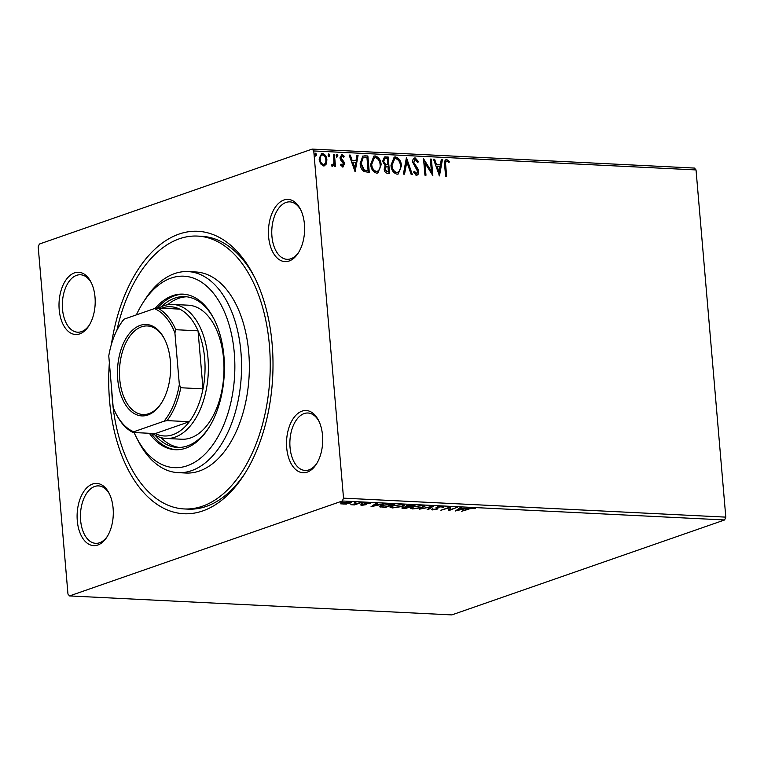 <?xml version="1.0" encoding="UTF-8"?>
<svg xmlns="http://www.w3.org/2000/svg" width="764" height="764" viewBox="0 0 764 764"><rect width="100%" height="100%" fill="white"/><g stroke="black" fill="none" stroke-linecap="round" stroke-linejoin="round"><path stroke-width="1.15" d="M111.42 344.287A141.388 81.949 92.8 0 1 173.084 236.534A141.388 81.949 92.8 0 1 254.011 276.138A141.388 81.949 92.8 0 1 272.146 344.22A141.388 81.949 92.8 0 1 244.155 474.664A141.388 81.949 92.8 0 1 161.92 507.334A141.388 81.949 92.8 0 1 109.567 400.804A141.388 81.949 92.8 0 1 109.357 362.747M116.902 330.287A136.594 79.169 92.8 0 1 197.637 236.086A136.594 79.169 92.8 0 1 269.396 345.175A136.594 79.169 92.8 0 1 184.086 508.939L187.992 509.13A136.594 79.169 -87.2 0 0 245.196 472.992M95.013 297.148A31.152 18.059 92.8 0 1 88.844 325.894A31.152 18.059 92.8 0 1 70.727 333.094A31.152 18.059 92.8 0 1 59.191 309.621A31.152 18.059 92.8 0 1 69.725 275.718A31.152 18.059 92.8 0 1 91.011 282.155A31.152 18.059 92.8 0 1 95.013 297.148M91.451 283.052A28.755 16.665 -87.2 0 0 80.478 274.763A28.755 16.665 -87.2 0 0 62.514 309.239A28.755 16.665 -87.2 0 0 77.622 332.206A28.755 16.665 -87.2 0 0 89.369 325.044M304.435 224.263A31.152 18.059 92.8 0 1 298.266 253.008A31.152 18.059 92.8 0 1 280.149 260.209A31.152 18.059 92.8 0 1 268.613 236.735A31.152 18.059 92.8 0 1 279.147 202.832A31.152 18.059 92.8 0 1 300.433 209.26A31.152 18.059 92.8 0 1 304.435 224.263M300.873 210.167A28.755 16.665 -87.2 0 0 289.9 201.877A28.755 16.665 -87.2 0 0 271.936 236.353A28.755 16.665 -87.2 0 0 287.044 259.321A28.755 16.665 -87.2 0 0 298.791 252.158M322.532 435.394A31.152 18.059 92.8 0 1 316.363 464.14A31.152 18.059 92.8 0 1 298.247 471.34A31.152 18.059 92.8 0 1 286.71 447.866A31.152 18.059 92.8 0 1 297.253 413.964A31.152 18.059 92.8 0 1 318.54 420.401A31.152 18.059 92.8 0 1 322.532 435.394M318.97 421.298A28.755 16.665 -87.2 0 0 307.997 413.009A28.755 16.665 -87.2 0 0 290.043 447.484A28.755 16.665 -87.2 0 0 305.142 470.452A28.755 16.665 -87.2 0 0 316.888 463.29M113.11 508.289A31.152 18.059 92.8 0 1 106.941 537.025A31.152 18.059 92.8 0 1 88.825 544.226A31.152 18.059 92.8 0 1 77.288 520.752A31.152 18.059 92.8 0 1 87.831 486.859A31.152 18.059 92.8 0 1 109.118 493.286A31.152 18.059 92.8 0 1 113.11 508.289M109.548 494.184A28.755 16.665 -87.2 0 0 98.575 485.894A28.755 16.665 -87.2 0 0 80.621 520.37A28.755 16.665 -87.2 0 0 95.72 543.338A28.755 16.665 -87.2 0 0 107.466 536.175M346.369 504.116L340.706 503.839L342.186 502.913L349.664 501.843L351.354 502.34L349.893 503.295L346.35 503.848M361.448 502.483L354.401 504.928L350.838 504.708L361.448 502.483M361.553 505.338L360.532 504.889L364.313 504.756L364.036 503.801L364.781 503.409L370.244 503.247L365.87 503.447L366.147 504.393L365.402 504.794L361.553 505.338L361.506 504.746M361.744 504.708L362.356 505.033M364.705 504.517L364.036 503.801M368.983 503.447L368.258 502.798M365.412 503.218L366.128 504.202M381.074 506.312L380.185 506.169L380.262 507.115C379.135 506.618 379.641 506.035 381.771 505.357L394.873 504.135L385.237 507.497L379.584 506.666M406.114 505.949L406.181 506.771L406.496 505.806L415.186 505.147L405.541 508.499L403.602 508.404C401.597 508.28 401.348 507.945 402.848 507.42L406.181 506.771L405.512 506.436M401.864 508.041L402.848 507.42M433.56 506.054L428.289 509.636L427.152 509.578L431.144 506.866L419.369 509.187L433.56 506.054M457.369 507.239L448.774 510.648L449.137 507.812L440.895 510.256L450.54 506.904L450.187 509.741L457.369 507.239M469.02 509.101L461.551 511.288L468.065 509.015L473.938 507.964L475.409 508.48L468.981 508.709M724.625 519.959L451.82 614.905L69.543 595.93L342.348 500.983L343.523 498.157L725.8 517.132L724.625 519.959L342.348 500.983M455.42 510.982L460.52 507.401L461.657 507.458L459.976 508.595L463.805 508.786L469.44 507.84L455.411 510.858M436.072 507.63L436.129 508.366L436.97 507.172L442.471 506.398L443.426 507.286L442.089 507.42L441.554 506.752L438.011 507.229L437.409 507.573L437.877 508.728L436.951 509.263L432.252 509.932L431.249 509.225L435.852 509.225L436.464 508.767L435.91 507.955M443.75 506.799L443.426 507.286L443.359 506.522M442.089 507.42L441.525 506.398M437.361 507.038L437.858 508.518M432.663 509.063L433.255 509.588M423.008 507.439L412.703 508.958L410.383 508.251L412.455 506.933L422.769 505.424L425.032 506.121L422.96 506.962M402.704 506.427L392.4 507.945L390.07 507.239L392.152 505.921L402.456 504.412L404.729 505.119L402.657 505.959M371.056 506.79L376.146 503.209L377.292 503.266L375.601 504.412L379.441 504.603L385.075 503.648L371.046 506.666M364.065 502.559L362.413 503.113L364.017 502.559M356.014 502.158L354.362 502.712L355.967 502.158M342.883 501.509L341.231 502.063L342.845 501.509M326.238 164.088L323.573 165.941L320.584 163.821L319.19 159.504L321.52 153.65L322.513 153.516C325.168 154.357 326.629 156.477 326.897 159.886L326.238 164.088L324.251 165.893M331.614 164.881L332.655 164.919L333.916 162.407L333.381 154.271L334.431 154.318L335.463 166.323L334.412 166.265L334.26 164.499L332.607 166.39L331.767 165.941L332.159 164.68L332.55 164.957M340.563 164.279L342.014 165.607L343.447 163.849L340.467 159.705L339.97 157.833L341.88 154.481L344.182 156.209L343.676 157.298L342.129 155.961L341.011 157.823L343.991 161.978L344.488 163.84L342.759 166.896L340.591 165.081L341.116 164.088L342.463 165.454M341.307 154.557L344.182 156.209M342.129 155.961L341.25 156.19L340.457 158.014L341.011 157.823M343.303 166.819L342.759 166.896M364.695 155.818L367.866 155.98L369.279 172.397L363.912 171.547C361.534 169.589 360.283 166.924 360.15 163.563L362.785 156.047L367.866 155.98M388.169 156.983L389.583 173.409L387.654 173.313C385.562 173.084 384.397 171.671 384.158 169.092L385.132 165.654L382.621 161.357L384.464 156.983L388.169 156.983L387.625 157.183L389.01 173.38M406.553 157.9L412.331 174.536L411.194 174.478L406.801 161.863L404.548 174.154L403.411 174.096L406.362 157.967M430.352 159.084L431.402 159.132L432.816 175.558L424.937 162.971L425.987 175.214L424.937 175.166L423.533 158.74L431.402 171.298L430.352 159.084M446.797 161.156C445.584 161.901 445.211 163.286 445.708 165.32L446.644 176.245L445.593 176.188L444.638 165.1C443.97 162.102 444.629 160.22 446.644 159.475L449.385 161.49L448.965 162.732L447.513 161.424L446.214 161.347M445.947 159.561L449.385 161.49M69.543 595.93L67.967 594.067L38.2 246.867L39.375 244.041L312.18 149.095L694.457 168.07L696.033 169.933L313.756 150.957L343.523 498.157M696.033 169.933L725.8 517.132M439.462 175.882L433.503 159.237L434.649 159.294L436.502 164.632L440.341 164.814L441.286 159.628L442.432 159.686L439.462 175.882M415.396 159.6L413.725 162.283L417.937 168.93L418.691 171.461C418.892 173.59 418.194 174.822 416.581 175.166L413.706 172.263L414.441 171.289L416.456 173.485L417.65 171.47L412.675 162.207C412.484 159.743 413.314 158.31 415.177 157.909L418.548 161.653L417.765 162.436L415.396 159.6L414.632 159.791M417.182 175.09L416.581 175.166M413.887 171.48L415.902 173.676L416.542 173.485M414.47 158.005L415.177 157.909L414.623 158.1L417.994 161.844L418.548 161.653M401.472 165.75L398.197 174.039L397.032 174.202C393.336 173.008 391.311 170.047 390.977 165.31L394.205 157.107L395.475 156.926C399.123 158.138 401.119 161.08 401.472 165.75L397.929 174.116M381.169 164.747L377.893 173.027L376.728 173.189C373.033 171.995 371.008 169.035 370.674 164.298L373.892 156.095L375.162 155.923C378.82 157.126 380.816 160.068 381.169 164.747L377.626 173.103M355.098 171.699L349.138 155.054L350.284 155.102L352.137 160.44L355.967 160.631L356.922 155.436L358.068 155.493L355.098 171.699M337.86 155.646L337.105 156.964L336.112 155.56L336.867 154.232L337.86 155.646L336.552 157.155M329.809 155.245L329.055 156.563L328.062 155.159L328.816 153.831L329.809 155.245L328.501 156.763M316.678 154.586L315.924 155.913L314.93 154.5L315.685 153.182L316.678 154.586L315.37 156.104M313.756 150.957L312.18 149.095M254.889 277.895A136.594 79.169 -87.2 0 0 201.534 236.277L197.637 236.086M446.252 161.347C445.03 162.092 444.667 163.477 445.154 165.511L446.071 176.217M448.831 161.681L448.602 162.369M433.58 159.466L434.649 159.294M434.095 159.485L435.948 164.823L436.502 164.632M435.948 164.823L440.341 164.814M441.248 159.838L442.432 159.686M441.878 159.877L439.071 175.233M437.094 166.332L436.55 166.523L438.488 172.11L439.042 171.919L440.035 166.476L437.094 166.332L439.042 171.919M430.371 159.304L431.402 159.132M430.858 159.323L432.185 174.88M425.414 175.185L424.383 163.162L424.937 162.971M423.6 159.581L430.848 171.489L431.402 171.298M414.842 159.791L413.725 162.283M413.171 162.474L413.658 164.107L414.203 163.916M413.658 164.107L417.392 169.121L417.937 168.93M417.392 169.121L418.147 171.652L418.691 171.461M418.147 171.652C418.347 173.781 417.641 175.013 416.027 175.357M406.219 158.731L411.71 174.507M404.041 174.125L406.247 162.054L406.801 161.863M393.938 157.212L395.475 156.926M394.921 157.126C398.569 158.329 400.565 161.271 400.919 165.941M394.396 158.864L391.474 165.559C391.751 169.312 393.355 171.69 396.287 172.702L397.481 172.463M391.474 165.559L392.027 165.368C392.295 169.121 393.909 171.499 396.841 172.511L397.213 172.568M396.287 172.702L396.841 172.511C399.62 171.747 400.813 169.474 400.422 165.702C400.155 161.968 398.56 159.609 395.647 158.616L394.682 158.75L392.027 165.368M384.206 157.097L385.438 156.849M384.894 157.04L387.625 157.183M384.578 158.797L383.117 161.596L385.018 164.613L387.787 164.728L387.262 158.616L384.836 158.673L383.671 161.405L385.572 164.422L387.787 164.728M386.021 166.609L384.655 169.302L386.746 171.814L388.389 171.671L387.931 166.409L386.278 166.495L385.199 169.111L387.3 171.623L388.389 171.671M386.746 171.814L387.3 171.623M384.655 169.302L385.199 169.111M385.018 164.613L385.572 164.422M383.117 161.596L383.671 161.405M373.634 156.209L375.162 155.923M374.618 156.114C378.266 157.327 380.262 160.259 380.615 164.938M374.093 157.852L371.17 164.547C371.447 168.3 373.052 170.687 375.983 171.699L377.177 171.451M371.17 164.547L371.724 164.355C371.992 168.109 373.596 170.496 376.537 171.499L376.91 171.566M375.983 171.699L376.537 171.499C379.316 170.735 380.501 168.472 380.119 164.699C379.851 160.965 378.256 158.597 375.344 157.604L374.379 157.737L371.724 164.355M367.312 156.171L368.706 172.368M362.528 156.152L364.142 156.009M362.986 157.862L360.656 163.811L363.779 170.21L368.086 170.668L366.959 157.613L363.062 157.833L361.2 163.62L364.332 170.019L368.086 170.668M363.779 170.21L364.332 170.019M360.656 163.811L361.2 163.62M349.215 155.273L350.284 155.102M349.731 155.302L351.583 160.631L352.137 160.44M351.583 160.631L355.967 160.631M356.883 155.655L358.068 155.493M357.514 155.684L354.697 171.05M352.729 162.149L352.175 162.34L354.124 167.927L354.677 167.736L355.671 162.293L352.729 162.149L354.677 167.736M343.638 156.4L343.408 156.887M340.457 158.014L340.811 159.179L341.355 158.979M340.811 159.179L342.587 160.278M342.033 160.469L343.447 162.169L343.991 161.978M343.447 162.169L343.943 164.031L344.488 163.84M343.943 164.031L342.205 167.087M336.313 154.423L337.306 155.837M333.4 154.49L334.431 154.318M333.887 154.509L334.899 166.294M332.053 166.581L334.26 164.499M328.262 154.022L329.255 155.436M321.262 153.765L322.513 153.516M321.959 153.707C324.614 154.548 326.075 156.677 326.343 160.077L326.897 159.886M326.343 160.077L325.693 164.289M321.72 155.197L322.637 154.987C320.775 155.484 319.982 157.002 320.24 159.542C320.422 162.092 321.491 163.735 323.458 164.47L323.802 164.451M322.093 155.188C320.231 155.675 319.428 157.193 319.696 159.743C319.868 162.283 320.937 163.926 322.905 164.661L323.535 164.566M319.696 159.743L320.24 159.542M322.905 164.661L323.458 164.47C325.311 163.926 326.113 162.379 325.846 159.829C325.674 157.288 324.604 155.675 322.637 154.987M315.14 153.373L316.134 154.786M474.062 507.974L474.129 508.709M459.899 507.812L459.976 508.595M459.431 508.967L457.665 510.171L462.373 509.111L459.431 508.967L459.365 508.175M457.598 509.378L457.665 510.171M450.149 509.206L448.745 509.693M448.707 509.884L448.774 510.648M450.502 506.914L450.187 509.741M437.801 507.793L436.865 508.327L436.951 509.263M432.185 509.12L432.252 509.932M436.053 507.43L436.464 508.767M428.222 508.843L428.289 509.636M411.834 507.955L410.736 507.726M424.612 505.711L423.59 506.245M413.505 506.981L411.834 508.031L413.649 508.614L421.948 507.382L423.6 506.331L421.814 505.768L413.477 506.608M403.889 507.124L405.541 508.499M406.878 506.035L406.123 506.074M407.995 506.599L403.917 507.468L404.385 508.05M408.53 506.637L408.033 507M405.474 508.108L408.568 507.029M409.026 506.656L413.143 505.434L407.546 505.854L407.47 506.542L409.026 506.656M407.518 505.51L407.47 506.542M391.521 506.952L390.433 506.723M404.309 504.708L403.287 505.243M393.202 505.978L391.531 507.019L393.345 507.602L401.644 506.379L403.296 505.319L401.511 504.765L393.164 505.596M385.171 507.095L392.839 504.431L388.656 504.316L382.821 505.405C381.064 505.969 380.701 506.436 381.733 506.819L385.171 507.095M381.007 505.51L381.733 506.819M375.535 503.619L375.601 504.412M375.067 504.775L373.3 505.978L377.999 504.928L375.067 504.775L375 503.992M373.233 505.185L373.3 505.978M364.619 503.581L364.695 504.431M368.936 502.798L368.974 503.333M366.071 503.457L365.316 503.848L365.402 504.794M365.316 503.848L364.676 504.049M342.291 503.447L340.62 502.903M350.743 501.967L349.988 502.292M349.845 502.76L349.893 503.295M343.246 502.97L342.091 503.705L343.237 504.078L350.007 502.511L343.217 502.607M134.101 432.529A95.853 55.562 -87.2 0 0 136.345 437.266A95.853 55.562 -87.2 0 0 201.839 457.053A95.853 55.562 -87.2 0 0 234.271 352.748A95.853 55.562 -87.2 0 0 198.774 280.522A95.853 55.562 -87.2 0 0 143.03 302.678A95.853 55.562 -87.2 0 0 136.374 314.873M143.03 302.678L145.122 299.402A100.647 58.341 92.8 0 1 188.049 271.592A100.647 58.341 92.8 0 1 240.927 351.984A100.647 58.341 92.8 0 1 178.069 472.649A100.647 58.341 92.8 0 1 138.103 440.723L136.345 437.266M166.075 438.46L181.679 439.233A67.098 38.888 -87.2 0 0 223.585 358.793A67.098 38.888 -87.2 0 0 188.336 305.199L172.731 304.425A67.098 38.888 92.8 0 1 207.98 358.02A67.098 38.888 92.8 0 1 166.075 438.46A67.098 38.888 92.8 0 1 152.552 433.446M186.798 296.804A75.483 43.758 -87.2 0 0 167.66 304.74M161.319 306.756A75.483 43.758 92.8 0 1 184.85 296.633A75.483 43.758 92.8 0 1 214.378 319.724M149.352 433.293A77.88 45.143 -87.2 0 0 175.3 449.719A77.88 45.143 -87.2 0 0 223.938 356.339A77.88 45.143 -87.2 0 0 183.016 294.14A77.88 45.143 -87.2 0 0 155.102 308.465M183.99 294.207A77.88 45.143 -87.2 0 0 157.527 308.016M184.086 508.939A136.594 79.169 92.8 0 1 112.327 399.839A136.594 79.169 92.8 0 1 111.706 390.079M178.069 472.649L185.872 473.031A100.647 58.341 -87.2 0 0 248.73 352.366A100.647 58.341 -87.2 0 0 195.851 271.984L188.049 271.592M151.301 433.389A77.88 45.143 -87.2 0 0 176.274 449.748M209.04 427.372A75.483 43.758 92.8 0 1 177.363 447.417A75.483 43.758 92.8 0 1 154.949 435.022M161.061 437.648A75.483 43.758 -87.2 0 0 179.32 447.437M170.362 361.028A45.773 26.53 92.8 0 1 161.299 403.258A45.773 26.53 92.8 0 1 134.684 413.83A45.773 26.53 92.8 0 1 117.732 379.345A45.773 26.53 92.8 0 1 133.222 329.542A45.773 26.53 92.8 0 1 164.489 338.987A45.773 26.53 92.8 0 1 170.362 361.028M164.757 339.512A44.331 25.699 -87.2 0 0 147.423 325.961A44.331 25.699 -87.2 0 0 119.728 379.116A44.331 25.699 -87.2 0 0 143.021 414.527A44.331 25.699 -87.2 0 0 161.615 402.752M167.087 420.611L164.031 421.212A63.269 36.672 -87.2 0 0 179.33 384.473L180.772 387.749A64.701 37.503 92.8 0 1 167.087 420.611L189.329 421.718A64.701 37.503 -87.2 0 1 155.245 433.58L189.329 421.718A64.701 37.503 -87.2 0 0 203.014 388.857A64.701 37.503 -87.2 0 0 204.656 358.402A64.701 37.503 -87.2 0 0 198.038 330.822A64.701 37.503 -87.2 0 0 179.674 309.114A64.701 37.503 -87.2 0 0 159.399 309.086M158.778 308.073A67.098 38.888 92.8 0 1 172.731 304.425M180.772 387.749L203.014 388.857L198.038 330.822L175.796 329.714L174.908 332.875A63.269 36.672 -87.2 0 0 154.376 308.608L124.074 319.161A63.269 36.672 -87.2 0 0 120.206 324.48A63.269 36.672 -87.2 0 0 108.775 355.89L113.196 407.498A63.269 36.672 -87.2 0 0 115.794 413.305A63.269 36.672 -87.2 0 0 133.729 431.765L164.031 421.212M179.33 384.473L174.908 332.875M154.376 308.608L157.432 308.007A64.701 37.503 92.8 0 1 175.796 329.714M179.674 309.114L157.432 308.007M120.206 324.48L120.836 323.497A64.701 37.503 92.8 0 1 123.348 319.868L124.074 319.161M133.729 431.765L133.003 432.481A64.701 37.503 92.8 0 1 116.319 414.346L115.794 413.305M155.245 433.58L133.003 432.481M445.154 165.511L445.708 165.32M415.616 166.81L416.17 166.619M386.708 164.89L387.262 164.699M366.844 170.821L367.388 170.63M364.323 503.591L364.38 504.211M394.682 158.75L394.128 158.941M386.278 166.495L385.724 166.686M384.836 158.673L384.282 158.874M374.379 157.737L373.825 157.928M442.327 507.038L442.251 506.102M437.361 507.764L437.275 506.819M432.567 509.349L432.481 508.413M411.834 508.031L411.758 507.095M423.6 506.331L423.514 505.396M403.325 507.821L403.239 506.885M406.897 506.284L406.811 505.338M391.531 507.019L391.454 506.083M403.296 505.319L403.211 504.383M361.744 504.775L361.668 503.829M364.705 504.469L364.629 503.524M368.993 503.38L368.916 502.445M365.45 503.715L365.364 502.779M342.091 503.705L342.005 502.769M350.007 502.511L349.922 501.566"/></g></svg>
